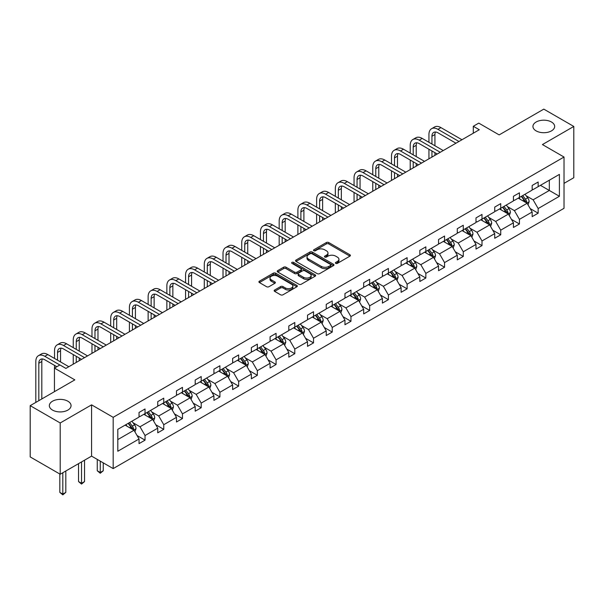 <?xml version="1.0" encoding="UTF-8"?>
<svg xmlns="http://www.w3.org/2000/svg" width="604" height="604" viewBox="0 0 604 604"><rect width="100%" height="100%" fill="white"/><g stroke="black" fill="none" stroke-linecap="round" stroke-linejoin="round"><path stroke-width="0.91" d="M67.882 401.215A10.864 6.274 0 0 0 56.044 399.856A10.864 6.274 0 0 0 49.339 405.654A10.864 6.274 0 0 0 52.518 410.086A10.864 6.274 0 0 0 64.356 411.445A10.864 6.274 0 0 0 71.061 405.654A10.864 6.274 0 0 0 67.882 401.215M551.482 122.016A10.864 6.274 0 0 0 539.644 120.657A10.864 6.274 0 0 0 532.939 126.447A10.864 6.274 0 0 0 536.118 130.879A10.864 6.274 0 0 0 547.956 132.238A10.864 6.274 0 0 0 554.661 126.447A10.864 6.274 0 0 0 551.482 122.016M335.756 263.367A1.163 0.672 0 0 0 337.402 263.367L349.92 256.141A1.669 0.959 0 0 0 350.403 255.462A1.669 0.959 0 0 0 349.92 254.782L328.719 242.544A1.669 0.959 0 0 0 326.364 242.544L313.846 249.769A1.163 0.672 0 0 0 313.506 250.245A1.163 0.672 0 0 0 313.846 250.72A1.163 0.672 0 0 0 315.492 250.72L317.115 249.784A5.33 3.08 0 0 1 324.65 249.784L326.417 250.803A5.33 3.08 0 0 1 327.98 252.978A5.33 3.08 0 0 1 326.417 255.152L324.801 256.088A1.163 0.672 0 0 0 324.461 256.564A1.163 0.672 0 0 0 324.801 257.04A1.163 0.672 0 0 0 326.447 257.04L328.07 256.111A5.33 3.08 0 0 1 335.605 256.111L337.372 257.13A5.33 3.08 0 0 1 338.935 259.305A5.33 3.08 0 0 1 337.372 261.479L335.756 262.415A1.163 0.672 0 0 0 335.409 262.891A1.163 0.672 0 0 0 335.756 263.367L335.756 262.415M564.023 183.359L573.8 177.719L573.8 126.447L543.796 109.128L499.161 134.896L478.761 123.118L473.302 126.274L473.302 133.205M60.204 474.238L91.582 456.126L91.582 404.854L60.204 422.974L60.204 474.238L30.2 456.918L30.2 405.654L74.843 379.878L54.443 368.1L54.443 391.656M60.204 422.974L30.2 405.654M274.654 290.011A1.669 0.959 0 0 0 274.163 290.69A1.669 0.959 0 0 0 274.654 291.37L280.596 294.805A1.669 0.959 0 0 0 282.959 294.805L296.851 286.779A1.669 0.959 0 0 0 297.342 286.1A1.669 0.959 0 0 0 296.851 285.42L275.651 273.174A1.669 0.959 0 0 0 273.295 273.174L259.395 281.2A1.669 0.959 0 0 0 258.912 281.879A1.669 0.959 0 0 0 259.395 282.559L266.583 286.711A1.669 0.959 0 0 0 268.939 286.711L274.888 283.276A1.669 0.959 0 0 0 275.371 282.596A1.669 0.959 0 0 0 274.888 281.917L271.324 279.856A4.455 2.575 0 0 1 270.018 278.036A4.455 2.575 0 0 1 272.766 275.666A4.455 2.575 0 0 1 277.629 276.217L291.581 284.28A4.455 2.575 0 0 1 292.887 286.1A4.455 2.575 0 0 1 290.139 288.478A4.455 2.575 0 0 1 285.284 287.919L282.959 286.575A1.669 0.959 0 0 0 280.596 286.575L274.654 290.011L274.654 291.37M54.443 368.1L59.902 364.944L65.896 368.41L479.297 129.739L473.302 126.274M91.582 404.854L113.182 417.326L564.023 157.032L564.023 208.304L113.182 468.591L113.182 417.326M573.8 126.447L542.422 144.567L564.023 157.032M317.228 273.65A1.669 0.959 0 0 0 319.584 273.65L333.483 265.632A1.669 0.959 0 0 0 333.974 264.945A1.669 0.959 0 0 0 333.483 264.265L312.283 252.027A1.669 0.959 0 0 0 309.928 252.027L296.028 260.052A1.669 0.959 0 0 0 295.545 260.732A1.669 0.959 0 0 0 296.028 261.411L317.228 273.65M292.434 263.616A1.163 0.672 0 0 1 293.612 263.782L293.612 262.4L315.167 274.843A1.669 0.959 0 0 1 315.658 275.522A1.669 0.959 0 0 1 315.167 276.202L301.268 284.227A1.669 0.959 0 0 1 298.912 284.227L277.712 271.989L283.661 268.576L283.661 267.195L277.712 270.63A1.669 0.959 0 0 0 277.228 271.309A1.669 0.959 0 0 0 277.712 271.989L277.712 270.63M283.661 268.576A1.669 0.959 0 0 1 286.017 268.576L286.017 267.195A1.669 0.959 0 0 0 283.661 267.195M286.017 267.195L294.616 272.155A1.669 0.959 0 0 0 296.972 272.155L300.92 269.875A1.669 0.959 0 0 0 301.404 269.195A1.669 0.959 0 0 0 300.92 268.516L291.966 263.352A1.163 0.672 0 0 1 291.626 262.876A1.163 0.672 0 0 1 292.344 262.249A1.163 0.672 0 0 1 293.612 262.4M117.803 429.346L139.041 417.085L139.041 412.441L145.043 408.976L145.043 413.619L157.757 406.273L157.757 401.63L163.76 398.172L163.76 402.808L176.481 395.469L176.481 390.826L182.483 387.36L182.483 392.004L195.198 384.657L195.198 380.014L201.2 376.556L201.2 381.192L213.922 373.853L213.922 369.21L219.916 365.745L219.916 370.388L232.638 363.042L232.638 358.399L238.64 354.941L238.64 359.576L251.362 352.238L251.362 347.594L257.357 344.129L257.357 348.772L270.079 341.426L270.079 336.783L276.081 333.325L276.081 337.961L288.803 330.622L288.803 325.979L294.797 322.513L294.797 327.157L307.519 319.81L307.519 315.167L313.521 311.702L313.521 316.345L326.243 309.006L326.243 304.363L332.238 300.898L332.238 305.541L344.959 298.195L344.959 293.552L350.962 290.086L350.962 294.729L363.683 287.391L363.683 282.748L369.678 279.282L369.678 283.925L382.4 276.579L382.4 271.936L388.402 268.47L388.402 273.114L401.116 265.775L401.116 261.132L407.119 257.666L407.119 262.31L419.84 254.963L419.84 250.32L425.843 246.855L425.843 251.498L438.557 244.159L438.557 239.516L444.559 236.051L444.559 240.694L457.281 233.348L457.281 228.705L463.283 225.239L463.283 229.882L475.997 222.544L475.997 217.901L482 214.435L482 219.078L494.721 211.732L494.721 207.089L500.724 203.623L500.724 208.267L513.438 200.928L513.438 196.285L519.44 192.819L519.44 197.463L532.162 190.117L532.162 185.473L538.156 182.008L538.156 186.651L559.402 174.39L559.402 196.285L538.156 208.546L538.156 213.189L532.162 216.655L532.162 212.012L519.44 219.35L519.44 223.993L513.438 227.459L513.438 222.816L500.724 230.162L500.724 234.805L494.721 238.27L494.721 233.627L482 240.966L482 245.609L475.997 249.074L475.997 244.431L463.283 251.777L463.283 256.421L457.281 259.886L457.281 255.243L444.559 262.589L444.559 267.225L438.557 270.69L438.557 266.047L425.843 273.393L425.843 278.036L419.84 281.502L419.84 276.858L407.119 284.205L407.119 288.84L401.116 292.306L401.116 287.663L388.402 295.009L388.402 299.652L382.4 303.117L382.4 298.474L369.678 305.82L369.678 310.456L363.683 313.921L363.683 309.278L350.962 316.624L350.962 321.268L344.959 324.733L344.959 320.09L332.238 327.436L332.238 332.072L326.243 335.537L326.243 330.894L313.521 338.24L313.521 342.883L307.519 346.349L307.519 341.705L294.797 349.052L294.797 353.687L288.803 357.153L288.803 352.51L276.081 359.856L276.081 364.499L270.079 367.964L270.079 363.321L257.357 370.667L257.357 375.303L251.362 378.768L251.362 374.125L238.64 381.471L238.64 386.115L232.638 389.58L232.638 384.937L219.916 392.283L219.916 396.919L213.922 400.384L213.922 395.741L201.2 403.087L201.2 407.73L195.198 411.196L195.198 406.552L182.483 413.899L182.483 418.534L176.481 422L176.481 417.356L163.76 424.703L163.76 429.346L157.757 432.811L157.757 428.168L145.043 435.514L145.043 440.15L139.041 443.615L139.041 438.972L117.803 451.241L117.803 429.346M143.843 414.314L152.721 419.44L140 426.779L133.054 422.77M140 426.779L145.043 435.514M152.721 419.44L157.757 428.168M139.041 415.975L140 416.526L145.043 413.619M162.559 403.502L171.438 408.629L158.724 415.975L151.778 411.966M158.724 415.975L163.76 424.703M171.438 408.629L176.481 417.356M157.757 405.163L158.724 405.722L163.76 402.808M181.283 392.698L190.162 397.825L177.44 405.163L170.494 401.154M177.44 405.163L182.483 413.899M190.162 397.825L195.198 406.552M176.481 394.359L177.44 394.91L182.483 392.004M199.999 381.887L208.878 387.013L196.157 394.359L189.218 390.35M196.157 394.359L201.2 403.087M208.878 387.013L213.922 395.741M195.198 383.548L196.157 384.106L201.2 381.192M218.724 371.082L227.602 376.209L214.881 383.548L207.935 379.538M214.881 383.548L219.916 392.283M227.602 376.209L232.638 384.937M213.922 372.743L214.881 373.295L219.916 370.388M237.44 360.271L246.319 365.397L233.597 372.743L226.651 368.734M233.597 372.743L238.64 381.471M246.319 365.397L251.362 374.125M232.638 361.932L233.597 362.491L238.64 359.576M256.156 349.467L265.043 354.593L252.321 361.932L245.375 357.923M252.321 361.932L257.357 370.667M265.043 354.593L270.079 363.321M251.362 351.128L252.321 351.679L257.357 348.772M274.88 338.655L283.759 343.782L271.037 351.128L264.091 347.119M271.037 351.128L276.081 359.856M283.759 343.782L288.803 352.51M270.079 340.316L271.037 340.875L276.081 337.961M293.597 327.851L302.483 332.978L289.761 340.316L282.815 336.307M289.761 340.316L294.797 349.052M302.483 332.978L307.519 341.705M288.803 329.512L289.761 330.063L294.797 327.157M312.321 317.04L321.2 322.166L308.478 329.512L301.532 325.503M308.478 329.512L313.521 338.24M321.2 322.166L326.243 330.894M307.519 318.701L308.478 319.259L313.521 316.345M331.037 306.236L339.924 311.362L327.202 318.701L320.256 314.692M327.202 318.701L332.238 327.436M339.924 311.362L344.959 320.09M326.243 307.897L327.202 308.448L332.238 305.541M349.761 295.424L358.64 300.55L345.918 307.897L338.972 303.887M345.918 307.897L350.962 316.624M358.64 300.55L363.683 309.278M344.959 297.085L345.918 297.644L350.962 294.729M368.478 284.62L377.357 289.746L364.642 297.085L357.696 293.076M364.642 297.085L369.678 305.82M377.357 289.746L382.4 298.474M363.683 286.281L364.642 286.832L369.678 283.925M387.202 273.808L396.081 278.935L383.359 286.281L376.413 282.272M383.359 286.281L388.402 295.009M396.081 278.935L401.116 287.663M382.4 275.469L383.359 276.028L388.402 273.114M405.918 263.004L414.797 268.131L402.083 275.469L395.137 271.46M402.083 275.469L407.119 284.205M414.797 268.131L419.84 276.858M401.116 264.665L402.083 265.216L407.119 262.31M424.642 252.193L433.521 257.319L420.799 264.665L413.853 260.656M420.799 264.665L425.843 273.393M433.521 257.319L438.557 266.047M419.84 253.854L420.799 254.412L425.843 251.498M443.359 241.389L452.237 246.515L439.523 253.854L432.577 249.845M439.523 253.854L444.559 262.589M452.237 246.515L457.281 255.243M438.557 243.05L439.523 243.601L444.559 240.694M462.083 230.577L470.961 235.703L458.24 243.05L451.294 239.041M458.24 243.05L463.283 251.777M470.961 235.703L475.997 244.431M457.281 232.238L458.24 232.797L463.283 229.882M480.799 219.773L489.678 224.899L476.964 232.238L470.018 228.229M476.964 232.238L482 240.966M489.678 224.899L494.721 233.627M475.997 221.434L476.964 221.985L482 219.078M499.523 208.961L508.402 214.088L495.68 221.434L488.734 217.425M495.68 221.434L500.724 230.162M508.402 214.088L513.438 222.816M494.721 210.622L495.68 211.181L500.724 208.267M518.24 198.15L527.118 203.284L514.397 210.622L507.458 206.613M514.397 210.622L519.44 219.35M527.118 203.284L532.162 212.012M513.438 199.818L514.397 200.369L519.44 197.463M540.437 185.337L549.323 190.464L533.121 199.818L526.175 195.809M533.121 199.818L538.156 208.546M559.402 196.285L549.323 190.464L549.323 180.211L559.402 174.39M91.582 456.126L113.182 468.591M532.162 189.007L533.121 189.565L538.156 186.651M117.803 439.599L133.997 430.244L125.119 425.118M133.997 430.244L139.041 438.972M530.184 208.584L538.156 213.189M511.46 219.388L519.44 223.993M492.743 230.199L500.724 234.805M474.019 241.004L482 245.609M455.303 251.815L463.283 256.421M436.579 262.619L444.559 267.225M417.862 273.431L425.843 278.036M399.138 284.235L407.119 288.84M380.422 295.046L388.402 299.652M361.698 305.851L369.678 310.456M342.981 316.662L350.962 321.268M324.257 327.466L332.238 332.072M305.541 338.278L313.521 342.883M286.817 349.082L294.797 353.687M268.101 359.893L276.081 364.499M249.377 370.697L257.357 375.303M230.66 381.509L238.64 386.115M211.944 392.313L219.916 396.919M193.22 403.125L201.2 407.73M174.503 413.929L182.483 418.534M155.779 424.74L163.76 429.346M137.063 435.544L145.043 440.15M336.217 263.533L337.372 262.868A5.33 3.08 0 0 0 338.935 260.686L338.935 259.305M327.98 252.978L327.98 254.367A5.33 3.08 0 0 1 326.417 256.541L325.269 257.206M349.897 256.156L328.719 243.925A1.669 0.959 0 0 0 326.364 243.925L314.314 250.887M333.461 265.639L312.283 253.416A1.669 0.959 0 0 0 309.928 253.416L296.051 261.426L296.028 260.052M330.539 265.428A1.163 0.672 0 0 0 330.886 264.945A1.163 0.672 0 0 0 330.539 264.469L311.928 253.725A1.163 0.672 0 0 0 310.282 253.725L308.576 254.714A5.33 3.08 0 0 0 307.013 256.889A5.33 3.08 0 0 0 308.576 259.063L321.298 266.409A5.33 3.08 0 0 0 328.833 266.409L330.539 265.428L330.539 266.809A1.163 0.672 0 0 0 330.886 266.334L330.886 264.945M307.013 256.889L307.013 258.278A5.33 3.08 0 0 0 308.576 260.452L308.576 259.063M330.539 266.809L328.833 267.798A5.33 3.08 0 0 1 321.298 267.798L308.576 260.452M286.017 268.576L294.616 273.544A1.669 0.959 0 0 0 296.972 273.544L300.92 271.264A1.669 0.959 0 0 0 301.404 270.584L301.404 269.195M293.612 263.782L315.145 276.217M303.54 277.312A4.455 2.575 0 0 0 308.395 277.863A4.455 2.575 0 0 0 311.143 275.492A4.455 2.575 0 0 0 309.837 273.672L304.922 270.834A1.669 0.959 0 0 0 302.566 270.834L298.618 273.106A1.669 0.959 0 0 0 298.134 273.786A1.669 0.959 0 0 0 298.618 274.465L303.54 277.312L303.54 278.693A4.455 2.575 0 0 0 308.395 279.252A4.455 2.575 0 0 0 311.143 276.874L311.143 275.492M298.134 273.786L298.134 275.175A1.669 0.959 0 0 0 298.618 275.854L298.618 274.465M303.54 278.693L298.618 275.854M292.887 286.1L292.887 287.481A4.455 2.575 0 0 1 290.139 289.86A4.455 2.575 0 0 1 285.284 289.301L282.959 287.957A1.669 0.959 0 0 0 280.596 287.957L274.677 291.377M270.018 278.036L270.018 279.425A4.455 2.575 0 0 0 271.324 281.245L271.324 279.856M274.865 283.291L271.324 281.245M296.836 286.787L275.651 274.563A1.669 0.959 0 0 0 273.295 274.563L259.418 282.574M528.032 204.862L529.134 201.676A4.5 2.597 -120 0 0 527.7 197.84L525.004 194.246M520.172 199.267L519.01 197.712M526.454 202.899L526.711 201.864A4.5 2.597 -120 0 0 525.42 199.161L522.724 195.56M521.599 196.217L524.566 200.173A2.288 1.321 60 0 1 524.982 200.868L526.711 201.864M521.29 196.398L523.978 199.992A4.5 2.597 60 0 1 525.102 202.113M428.938 142.302L428.938 134.541A12.729 7.346 60 0 1 431.573 128.712L434.57 126.983A12.729 7.346 60 0 1 440.935 127.61L461.962 139.75M431.573 128.712A12.729 7.346 60 0 1 437.938 129.347L458.957 141.479M455.96 143.216L437.938 132.805A8.486 4.9 -120 0 0 433.695 132.389A8.486 4.9 -120 0 0 431.936 136.27L431.936 144.031M435.469 131.997A8.486 4.9 -120 0 0 434.933 134.541L434.933 145.76M431.936 150.962L431.936 157.085M434.933 152.691L434.933 155.349M428.938 158.814L428.938 149.226M509.315 215.666L510.418 212.48A4.5 2.597 -120 0 0 508.983 208.652L506.288 205.058M501.456 210.079L500.286 208.516M507.738 213.703L507.987 212.676A4.5 2.597 -120 0 0 506.703 209.966L504.008 206.372M502.883 207.021L505.842 210.977A2.288 1.321 60 0 1 506.258 211.679L507.987 212.676M502.566 207.202L505.261 210.796A4.5 2.597 60 0 1 506.379 212.925M490.591 226.477L491.694 223.291A4.5 2.597 -120 0 0 490.259 219.456L487.564 215.862M482.732 220.883L481.569 219.328M489.014 224.514L489.27 223.48A4.5 2.597 -120 0 0 487.979 220.777L485.284 217.176M484.159 217.833L487.126 221.789A2.288 1.321 60 0 1 487.541 222.483L489.27 223.48M483.849 218.014L486.537 221.608A4.5 2.597 60 0 1 487.662 223.729M410.214 153.106L410.214 145.345A12.729 7.346 60 0 1 412.849 139.524L415.854 137.787A12.729 7.346 60 0 1 422.219 138.422L443.238 150.555M412.849 139.524A12.729 7.346 60 0 1 419.214 140.151L440.24 152.291M437.243 154.02L419.214 143.616A8.486 4.9 -120 0 0 414.971 143.193A8.486 4.9 -120 0 0 413.219 147.082L413.219 154.835M416.745 142.801A8.486 4.9 -120 0 0 416.216 145.345L416.216 156.572M413.219 161.766L413.219 167.889M416.216 163.495L416.216 166.16M410.214 169.626L410.214 160.037M391.498 163.918L391.498 156.157A12.729 7.346 60 0 1 394.133 150.328L397.13 148.599A12.729 7.346 60 0 1 403.495 149.226L424.521 161.366M394.133 150.328A12.729 7.346 60 0 1 400.497 150.962L421.516 163.095M418.519 164.832L400.497 154.42A8.486 4.9 -120 0 0 396.254 154.005A8.486 4.9 -120 0 0 394.495 157.886L394.495 165.647M398.028 153.612A8.486 4.9 -120 0 0 397.492 156.157L397.492 167.376M394.495 172.578L394.495 178.701M397.492 174.307L397.492 176.964M391.498 180.43L391.498 170.841M471.875 237.281L472.977 234.095A4.5 2.597 -120 0 0 471.543 230.267L468.847 226.674M464.015 231.694L462.845 230.132M470.297 235.318L470.546 234.292A4.5 2.597 -120 0 0 469.263 231.581L466.567 227.987M465.442 228.637L468.402 232.593A2.288 1.321 60 0 1 468.817 233.295L470.546 234.292M465.125 228.818L467.821 232.412A4.5 2.597 60 0 1 468.938 234.541M372.774 174.722L372.774 166.961A12.729 7.346 60 0 1 375.409 161.14L378.414 159.403A12.729 7.346 60 0 1 384.778 160.037L405.797 172.17M375.409 161.14A12.729 7.346 60 0 1 381.773 161.766L402.8 173.907M399.803 175.636L381.773 165.232A8.486 4.9 -120 0 0 377.53 164.809A8.486 4.9 -120 0 0 375.779 168.697L375.779 176.451M379.304 164.416A8.486 4.9 -120 0 0 378.776 166.961L378.776 178.188M375.779 183.382L375.779 189.505M378.776 185.111L378.776 187.776M372.774 191.242L372.774 181.653M453.151 248.093L454.253 244.907A4.5 2.597 -120 0 0 452.819 241.072L450.123 237.478M445.291 242.498L444.129 240.943M451.573 246.13L451.83 245.096A4.5 2.597 -120 0 0 450.539 242.393L447.843 238.791M446.718 239.448L449.686 243.404A2.288 1.321 60 0 1 450.101 244.099L451.83 245.096M446.409 239.629L449.097 243.223A4.5 2.597 60 0 1 450.222 245.345M354.057 185.534L354.057 177.772A12.729 7.346 60 0 1 356.692 171.944L359.69 170.215A12.729 7.346 60 0 1 366.054 170.841L387.081 182.982M356.692 171.944A12.729 7.346 60 0 1 363.057 172.578L384.084 184.711M381.079 186.447L363.057 176.036A8.486 4.9 -120 0 0 358.814 175.621A8.486 4.9 -120 0 0 357.055 179.501L357.055 187.263M360.588 175.228A8.486 4.9 -120 0 0 360.059 177.772L360.059 188.992M357.055 194.194L357.055 200.317M360.059 195.923L360.059 198.58M354.057 202.046L354.057 192.457M434.435 258.897L435.537 255.711A4.5 2.597 -120 0 0 434.102 251.883L431.407 248.289M426.575 253.31L425.405 251.747M432.857 256.934L433.106 255.907A4.5 2.597 -120 0 0 431.822 253.197L429.127 249.603M428.002 250.252L430.962 254.208A2.288 1.321 60 0 1 431.384 254.911L433.106 255.907M427.685 250.433L430.38 254.027A4.5 2.597 60 0 1 431.498 256.156M335.333 196.338L335.333 188.576A12.729 7.346 60 0 1 337.976 182.755L340.973 181.019A12.729 7.346 60 0 1 347.338 181.653L368.357 193.786M337.976 182.755A12.729 7.346 60 0 1 344.333 183.382L365.36 195.522M362.362 197.251L344.333 186.847A8.486 4.9 -120 0 0 340.09 186.425A8.486 4.9 -120 0 0 338.338 190.313L338.338 198.067M341.864 186.032A8.486 4.9 -120 0 0 341.336 188.576L341.336 199.803M338.338 204.998L338.338 211.121M341.336 206.734L341.336 209.392M335.333 212.857L335.333 203.269M415.711 269.709L416.813 266.523A4.5 2.597 -120 0 0 415.378 262.687L412.683 259.093M407.851 264.114L406.688 262.559M414.133 267.746L414.389 266.711A4.5 2.597 -120 0 0 413.098 264.008L410.403 260.407M409.278 261.064L412.245 265.02A2.288 1.321 60 0 1 412.66 265.715L414.389 266.711M408.968 261.245L411.664 264.839A4.5 2.597 60 0 1 412.781 266.96M316.617 207.149L316.617 199.388A12.729 7.346 60 0 1 319.252 193.559L322.249 191.83A12.729 7.346 60 0 1 328.614 192.457L349.641 204.597M319.252 193.559A12.729 7.346 60 0 1 325.616 194.194L346.643 206.326M343.638 208.063L325.616 197.651A8.486 4.9 -120 0 0 321.373 197.236A8.486 4.9 -120 0 0 319.614 201.117L319.614 208.878M323.148 196.844A8.486 4.9 -120 0 0 322.619 199.388L322.619 210.607M319.614 215.809L319.614 221.932M322.619 217.538L322.619 220.196M316.617 223.661L316.617 214.073M396.994 280.513L398.096 277.327A4.5 2.597 -120 0 0 396.662 273.499L393.967 269.905M389.135 274.926L387.964 273.363M395.416 278.55L395.665 277.523A4.5 2.597 -120 0 0 394.382 274.812L391.686 271.219M390.561 271.868L393.521 275.824A2.288 1.321 60 0 1 393.944 276.526L395.665 277.523M390.244 272.049L392.94 275.643A4.5 2.597 60 0 1 394.065 277.772M297.893 217.953L297.893 210.192A12.729 7.346 60 0 1 300.535 204.371L303.533 202.634A12.729 7.346 60 0 1 309.897 203.269L330.916 215.401M300.535 204.371A12.729 7.346 60 0 1 306.892 204.998L327.919 217.138M324.922 218.867L306.892 208.463A8.486 4.9 -120 0 0 302.657 208.04A8.486 4.9 -120 0 0 300.898 211.928L300.898 219.682M304.431 207.648A8.486 4.9 -120 0 0 303.895 210.192L303.895 221.419M300.898 226.613L300.898 232.736M303.895 228.35L303.895 231.007M297.893 234.473L297.893 224.884M378.27 291.324L379.372 288.138A4.5 2.597 -120 0 0 377.938 284.303L375.243 280.709M370.418 285.737L369.248 284.174M376.7 289.361L376.949 288.327A4.5 2.597 -120 0 0 375.658 285.624L372.962 282.023M371.837 282.68L374.805 286.636A2.288 1.321 60 0 1 375.22 287.33L376.949 288.327M371.528 282.861L374.223 286.455A4.5 2.597 60 0 1 375.341 288.576M279.176 228.765L279.176 221.004A12.729 7.346 60 0 1 281.811 215.175L284.809 213.446A12.729 7.346 60 0 1 291.173 214.073L312.2 226.213M281.811 215.175A12.729 7.346 60 0 1 288.176 215.809L309.203 227.942M306.198 229.679L288.176 219.267A8.486 4.9 -120 0 0 283.933 218.852A8.486 4.9 -120 0 0 282.174 222.733L282.174 230.494M285.707 218.459A8.486 4.9 -120 0 0 285.179 221.004L285.179 232.223M282.174 237.425L282.174 243.548M285.179 239.154L285.179 241.811M279.176 245.277L279.176 235.688M359.554 302.128L360.656 298.942A4.5 2.597 -120 0 0 359.221 295.114L356.526 291.521M351.694 296.541L350.524 294.978M357.976 300.165L358.225 299.139A4.5 2.597 -120 0 0 356.941 296.428L354.246 292.834M353.121 293.484L356.088 297.44A2.288 1.321 60 0 1 356.503 298.142L358.225 299.139M352.804 293.665L355.499 297.259A4.5 2.597 60 0 1 356.624 299.388M260.452 239.569L260.452 231.808A12.729 7.346 60 0 1 263.095 225.987L266.092 224.25A12.729 7.346 60 0 1 272.457 224.884L293.484 237.017M263.095 225.987A12.729 7.346 60 0 1 269.459 226.613L290.479 238.754M287.481 240.483L269.459 230.079A8.486 4.9 -120 0 0 265.216 229.656A8.486 4.9 -120 0 0 263.457 233.544L263.457 241.298M266.991 229.263A8.486 4.9 -120 0 0 266.455 231.808L266.455 243.034M263.457 248.229L263.457 254.352M266.455 249.965L266.455 252.623M260.452 256.088L260.452 246.5M340.83 312.94L341.932 309.754A4.5 2.597 -120 0 0 340.497 305.926L337.81 302.325M332.978 307.353L331.807 305.79M339.259 310.977L339.508 309.943A4.5 2.597 -120 0 0 338.217 307.24L335.53 303.646M334.397 304.295L337.364 308.251A2.288 1.321 60 0 1 337.779 308.946L339.508 309.943M334.087 304.476L336.783 308.07A4.5 2.597 60 0 1 337.9 310.192M241.736 250.381L241.736 242.619A12.729 7.346 60 0 1 244.371 236.791L247.376 235.062A12.729 7.346 60 0 1 253.733 235.688L274.76 247.829M244.371 236.791A12.729 7.346 60 0 1 250.736 237.425L271.762 249.558M268.757 251.294L250.736 240.883A8.486 4.9 -120 0 0 246.492 240.468A8.486 4.9 -120 0 0 244.733 244.348L244.733 252.11M248.267 240.075A8.486 4.9 -120 0 0 247.738 242.619L247.738 253.839M244.733 259.041L244.733 265.164M247.738 260.769L247.738 263.427M241.736 266.892L241.736 257.304M322.113 323.744L323.216 320.558A4.5 2.597 -120 0 0 321.781 316.73L319.086 313.136M314.254 318.157L313.083 316.594M320.535 321.781L320.784 320.754A4.5 2.597 -120 0 0 319.501 318.044L316.806 314.45M315.681 315.099L318.648 319.055A2.288 1.321 60 0 1 319.063 319.758L320.784 320.754M315.363 315.28L318.059 318.874A4.5 2.597 60 0 1 319.184 321.003M223.019 261.185L223.019 253.423A12.729 7.346 60 0 1 225.654 247.602L228.652 245.866A12.729 7.346 60 0 1 235.016 246.5L256.043 258.633M225.654 247.602A12.729 7.346 60 0 1 232.019 248.229L253.038 260.369M250.041 262.098L232.019 251.694A8.486 4.9 -120 0 0 227.776 251.272A8.486 4.9 -120 0 0 226.017 255.16L226.017 262.921M229.55 250.879A8.486 4.9 -120 0 0 229.014 253.423L229.014 264.65M226.017 269.845L226.017 275.968M229.014 271.581L229.014 274.239M223.019 277.704L223.019 268.116M303.389 334.556L304.499 331.369A4.5 2.597 -120 0 0 303.057 327.542L300.369 323.94M295.537 328.969L294.367 327.406M301.819 332.593L302.068 331.558A4.5 2.597 -120 0 0 300.777 328.855L298.089 325.262M296.957 325.911L299.924 329.867A2.288 1.321 60 0 1 300.339 330.562L302.068 331.558M296.647 326.092L299.342 329.686A4.5 2.597 60 0 1 300.46 331.807M204.295 271.996L204.295 264.235A12.729 7.346 60 0 1 206.93 258.406L209.935 256.677A12.729 7.346 60 0 1 216.292 257.304L237.319 269.444M206.93 258.406A12.729 7.346 60 0 1 213.295 259.041L234.322 271.173M231.317 272.91L213.295 262.498A8.486 4.9 -120 0 0 209.052 262.083A8.486 4.9 -120 0 0 207.293 265.964L207.293 273.725M210.826 261.691A8.486 4.9 -120 0 0 210.298 264.235L210.298 275.454M207.293 280.656L207.293 286.779M210.298 282.385L210.298 285.043M204.295 288.508L204.295 278.92M284.673 345.36L285.775 342.174A4.5 2.597 -120 0 0 284.341 338.346L281.645 334.752M276.813 339.773L275.643 338.217M283.095 343.397L283.344 342.37A4.5 2.597 -120 0 0 282.06 339.659L279.365 336.066M278.24 336.715L281.207 340.671A2.288 1.321 60 0 1 281.623 341.373L283.344 342.37M277.923 336.896L280.618 340.497A4.5 2.597 60 0 1 281.743 342.619M185.579 282.8L185.579 275.039A12.729 7.346 60 0 1 188.214 269.218L191.211 267.481A12.729 7.346 60 0 1 197.576 268.116L218.603 280.248M188.214 269.218A12.729 7.346 60 0 1 194.579 269.845L215.598 281.985M212.6 283.714L194.579 273.31A8.486 4.9 -120 0 0 190.335 272.887A8.486 4.9 -120 0 0 188.576 276.775L188.576 284.537M192.11 272.495A8.486 4.9 -120 0 0 191.574 275.039L191.574 286.266M188.576 291.46L188.576 297.583M191.574 293.197L191.574 295.854M185.579 299.32L185.579 289.731M265.949 356.171L267.059 352.985A4.5 2.597 -120 0 0 265.624 349.157L262.929 345.556M258.097 350.584L256.927 349.021M264.378 354.208L264.627 353.174A4.5 2.597 -120 0 0 263.344 350.471L260.649 346.877M259.516 347.526L262.483 351.483A2.288 1.321 60 0 1 262.899 352.177L264.627 353.174M259.207 347.708L261.902 351.302A4.5 2.597 60 0 1 263.019 353.423M166.855 293.612L166.855 285.851A12.729 7.346 60 0 1 169.49 280.022L172.495 278.293A12.729 7.346 60 0 1 178.859 278.92L199.879 291.06M169.49 280.022A12.729 7.346 60 0 1 175.855 280.656L196.881 292.789M193.876 294.526L175.855 284.114A8.486 4.9 -120 0 0 171.612 283.699A8.486 4.9 -120 0 0 169.852 287.579L169.852 295.341M173.386 283.306A8.486 4.9 -120 0 0 172.857 285.851L172.857 297.07M169.852 302.272L169.852 308.395M172.857 304.001L172.857 306.658M166.855 310.124L166.855 300.535M247.232 366.975L248.335 363.789A4.5 2.597 -120 0 0 246.9 359.961L244.205 356.368M239.373 361.388L238.203 359.833M245.654 365.012L245.911 363.986A4.5 2.597 -120 0 0 244.62 361.275L241.925 357.681M240.8 358.331L243.767 362.287A2.288 1.321 60 0 1 244.182 362.989L245.911 363.986M240.483 358.512L243.178 362.113A4.5 2.597 60 0 1 244.303 364.235M148.139 304.416L148.139 296.655A12.729 7.346 60 0 1 150.773 290.834L153.771 289.097A12.729 7.346 60 0 1 160.136 289.731L181.162 301.864M150.773 290.834A12.729 7.346 60 0 1 157.138 291.46L178.157 303.601M175.16 305.33L157.138 294.926A8.486 4.9 -120 0 0 152.895 294.503A8.486 4.9 -120 0 0 151.136 298.391L151.136 306.152M154.669 294.11A8.486 4.9 -120 0 0 154.133 296.655L154.133 307.881M151.136 313.076L151.136 319.199M154.133 314.812L154.133 317.47M148.139 320.935L148.139 311.347M228.508 377.787L229.618 374.601A4.5 2.597 -120 0 0 228.184 370.773L225.488 367.172M220.656 372.2L219.486 370.637M226.938 375.824L227.187 374.79A4.5 2.597 -120 0 0 225.904 372.087L223.208 368.493M222.083 369.142L225.043 373.098A2.288 1.321 60 0 1 225.458 373.793L227.187 374.79M221.766 369.323L224.462 372.917A4.5 2.597 60 0 1 225.579 375.039M129.415 315.228L129.415 307.466A12.729 7.346 60 0 1 132.049 301.638L135.054 299.909A12.729 7.346 60 0 1 141.419 300.535L162.438 312.676M132.049 301.638A12.729 7.346 60 0 1 138.414 302.272L159.441 314.405M156.444 316.141L138.414 305.73A8.486 4.9 -120 0 0 134.171 305.314A8.486 4.9 -120 0 0 132.419 309.195L132.419 316.957M135.945 304.922A8.486 4.9 -120 0 0 135.417 307.466L135.417 318.686M132.419 323.887L132.419 330.011M135.417 325.616L135.417 328.274M129.415 331.739L129.415 322.151M209.792 388.591L210.894 385.405A4.5 2.597 -120 0 0 209.46 381.577L206.764 377.983M201.932 383.004L200.77 381.449M208.214 386.628L208.471 385.601A4.5 2.597 -120 0 0 207.18 382.891L204.484 379.297M203.359 379.946L206.326 383.902A2.288 1.321 60 0 1 206.742 384.605L208.471 385.601M203.05 380.127L205.738 383.729A4.5 2.597 60 0 1 206.862 385.85M110.698 326.032L110.698 318.27A12.729 7.346 60 0 1 113.333 312.449L116.33 310.713A12.729 7.346 60 0 1 122.695 311.347L143.722 323.48M113.333 312.449A12.729 7.346 60 0 1 119.698 313.076L140.717 325.216M137.72 326.945L119.698 316.541A8.486 4.9 -120 0 0 115.455 316.118A8.486 4.9 -120 0 0 113.695 320.007L113.695 327.768M117.229 315.733A8.486 4.9 -120 0 0 116.693 318.27L116.693 329.497M113.695 334.692L113.695 340.815M116.693 336.428L116.693 339.086M110.698 342.551L110.698 332.963M191.075 399.403L192.178 396.216A4.5 2.597 -120 0 0 190.743 392.389L188.048 388.787M183.216 393.816L182.046 392.253M189.497 397.44L189.747 396.405A4.5 2.597 -120 0 0 188.463 393.702L185.768 390.109M184.643 390.758L187.602 394.714A2.288 1.321 60 0 1 188.018 395.409L189.747 396.405M184.326 390.939L187.021 394.533A4.5 2.597 60 0 1 188.138 396.654M91.974 336.843L91.974 329.082A12.729 7.346 60 0 1 94.609 323.253L97.614 321.524A12.729 7.346 60 0 1 103.979 322.151L124.998 334.291M94.609 323.253A12.729 7.346 60 0 1 100.974 323.887L122 336.02M119.003 337.757L100.974 327.353A8.486 4.9 -120 0 0 96.731 326.93A8.486 4.9 -120 0 0 94.979 330.811L94.979 338.572M98.505 326.538A8.486 4.9 -120 0 0 97.976 329.082L97.976 340.301M94.979 345.503L94.979 351.626M97.976 347.232L97.976 349.89M91.974 353.355L91.974 343.767M172.351 410.207L173.454 407.021A4.5 2.597 -120 0 0 172.019 403.193L169.324 399.599M164.492 404.62L163.329 403.064M170.773 408.244L171.03 407.217A4.5 2.597 -120 0 0 169.739 404.506L167.044 400.913M165.919 401.562L168.886 405.518A2.288 1.321 60 0 1 169.301 406.22L171.03 407.217M165.609 401.743L168.297 405.344A4.5 2.597 60 0 1 169.422 407.466M100.256 461.131L100.256 472.494L103.254 470.765L103.254 462.868M103.254 470.765L100.256 473.257L97.259 470.765L97.259 459.402M97.259 470.765L100.256 472.494L100.256 473.257M73.258 347.647L73.258 339.886A12.729 7.346 60 0 1 75.893 334.065L78.89 332.328A12.729 7.346 60 0 1 85.255 332.963L106.281 345.095M75.893 334.065A12.729 7.346 60 0 1 82.257 334.692L103.276 346.832M100.279 348.561L82.257 338.157A8.486 4.9 -120 0 0 78.014 337.734A8.486 4.9 -120 0 0 76.255 341.622L76.255 349.384M79.788 337.349A8.486 4.9 -120 0 0 79.252 339.886L79.252 351.113M76.255 356.307L76.255 362.43M79.252 358.044L79.252 360.701M73.258 364.167L73.258 354.578M153.635 421.018L154.737 417.832A4.5 2.597 -120 0 0 153.303 414.004L150.607 410.403M145.775 415.431L144.605 413.868M152.057 419.055L152.306 418.021A4.5 2.597 -120 0 0 151.023 415.318L148.327 411.724M147.202 412.373L150.162 416.33A2.288 1.321 60 0 1 150.577 417.024L152.306 418.021M146.885 412.555L149.581 416.148A4.5 2.597 60 0 1 150.698 418.27M81.532 461.924L81.532 483.306L84.537 481.569L84.537 460.188M84.537 481.569L81.532 484.068L78.535 481.569L78.535 463.653M78.535 481.569L81.532 483.306L81.532 484.068M54.534 358.459L54.534 350.697A12.729 7.346 60 0 1 57.169 344.869L60.174 343.14A12.729 7.346 60 0 1 66.538 343.767L87.557 355.907M57.169 344.869A12.729 7.346 60 0 1 63.533 345.503L84.56 357.636M81.563 359.372L63.533 348.969A8.486 4.9 -120 0 0 59.29 348.546A8.486 4.9 -120 0 0 57.539 352.426L57.539 360.188M61.064 348.153A8.486 4.9 -120 0 0 60.536 350.697L60.536 361.924M54.534 368.047L54.534 365.382M134.911 431.822L136.013 428.636A4.5 2.597 -120 0 0 134.579 424.808L131.883 421.214M127.051 426.235L125.889 424.68M133.333 429.859L133.59 428.832A4.5 2.597 -120 0 0 132.299 426.122L129.603 422.528M128.478 423.178L131.446 427.141A2.288 1.321 60 0 1 131.861 427.836L133.59 428.832M128.169 423.359L130.857 426.96A4.5 2.597 60 0 1 131.982 429.082M62.816 472.728L62.816 494.11L65.813 492.381L65.813 470.999M65.813 492.381L62.816 494.872L59.819 492.381L59.819 474.019M59.819 492.381L62.816 494.11L62.816 494.872M35.817 402.407L35.817 361.502A12.729 7.346 60 0 1 38.452 355.68L41.45 353.944A12.729 7.346 60 0 1 47.814 354.578L68.841 366.711M38.452 355.68A12.729 7.346 60 0 1 44.817 356.307L59.841 364.982M56.836 366.711L44.817 359.773A8.486 4.9 -120 0 0 40.574 359.35A8.486 4.9 -120 0 0 38.815 363.238L38.815 400.679M42.348 358.965A8.486 4.9 -120 0 0 41.819 361.502L41.819 398.942M337.372 262.868L337.372 261.479M324.801 257.04L324.801 256.088M326.417 256.541L326.417 255.152M313.846 250.72L313.846 249.769M326.364 243.925L326.364 242.544M328.719 243.925L328.719 242.544M349.92 256.141L349.92 254.782M309.928 253.416L309.928 252.027M312.283 253.416L312.283 252.027M333.483 265.632L333.483 264.265M321.298 267.798L321.298 266.409M328.833 267.798L328.833 266.409M294.616 273.544L294.616 272.155M296.972 273.544L296.972 272.155M300.92 271.264L300.92 269.875M315.167 276.202L315.167 274.843M280.596 287.957L280.596 286.575M282.959 287.957L282.959 286.575M285.284 289.301L285.284 287.919M274.888 283.276L274.888 281.917M259.395 282.559L259.395 281.2M273.295 274.563L273.295 273.174M275.651 274.563L275.651 273.174M296.851 286.779L296.851 285.42M526.794 203.095L529.104 201.759M525.42 199.161L527.7 197.84M522.702 200.732L523.978 199.992M440.935 127.61L437.938 129.347M434.933 134.541L431.936 136.27M508.077 213.899L510.388 212.57M506.703 209.966L508.983 208.652M503.985 211.536L505.261 210.796M489.353 224.711L491.664 223.374M487.979 220.777L490.259 219.456M485.261 222.347L486.537 221.608M422.219 138.422L419.214 140.151M416.216 145.345L413.219 147.082M403.495 149.226L400.497 150.962M397.492 156.157L394.495 157.886M470.637 235.515L472.947 234.186M469.263 231.581L471.543 230.267M466.545 233.152L467.821 232.412M384.778 160.037L381.773 161.766M378.776 166.961L375.779 168.697M451.913 246.326L454.223 244.99M450.539 242.393L452.819 241.072M447.821 243.963L449.097 243.223M366.054 170.841L363.057 172.578M360.059 177.772L357.055 179.501M433.196 257.13L435.507 255.802M431.822 253.197L434.102 251.883M429.104 254.767L430.38 254.027M347.338 181.653L344.333 183.382M341.336 188.576L338.338 190.313M414.472 267.942L416.783 266.606M413.098 264.008L415.378 262.687M410.38 265.579L411.664 264.839M328.614 192.457L325.616 194.194M322.619 199.388L319.614 201.117M395.756 278.746L398.066 277.417M394.382 274.812L396.662 273.499M391.664 276.383L392.94 275.643M309.897 203.269L306.892 204.998M303.895 210.192L300.898 211.928M377.039 289.558L379.35 288.221M375.658 285.624L377.938 284.303M372.94 287.194L374.223 286.455M291.173 214.073L288.176 215.809M285.179 221.004L282.174 222.733M358.315 300.362L360.626 299.033M356.941 296.428L359.221 295.114M354.223 297.998L355.499 297.259M272.457 224.884L269.459 226.613M266.455 231.808L263.457 233.544M339.599 311.173L341.909 309.837M338.217 307.24L340.497 305.926M335.499 308.81L336.783 308.07M253.733 235.688L250.736 237.425M247.738 242.619L244.733 244.348M320.875 321.977L323.185 320.649M319.501 318.044L321.781 316.73M316.783 319.614L318.059 318.874M235.016 246.5L232.019 248.229M229.014 253.423L226.017 255.16M302.159 332.789L304.469 331.453M300.777 328.855L303.057 327.542M298.059 330.426L299.342 329.686M216.292 257.304L213.295 259.041M210.298 264.235L207.293 265.964M283.435 343.593L285.745 342.264M282.06 339.659L284.341 338.346M279.342 341.23L280.618 340.497M197.576 268.116L194.579 269.845M191.574 275.039L188.576 276.775M264.718 354.405L267.028 353.068M263.344 350.471L265.624 349.157M260.618 352.041L261.902 351.302M178.859 278.92L175.855 280.656M172.857 285.851L169.852 287.579M245.994 365.209L248.304 363.88M244.62 361.275L246.9 359.961M241.902 362.845L243.178 362.113M160.136 289.731L157.138 291.46M154.133 296.655L151.136 298.391M227.278 376.02L229.588 374.684M225.904 372.087L228.184 370.773M223.178 373.657L224.462 372.917M141.419 300.535L138.414 302.272M135.417 307.466L132.419 309.195M208.554 386.824L210.864 385.495M207.18 382.891L209.46 381.577M204.462 384.461L205.738 383.729M122.695 311.347L119.698 313.076M116.693 318.27L113.695 320.007M189.837 397.636L192.148 396.299M188.463 393.702L190.743 392.389M185.745 395.273L187.021 394.533M103.979 322.151L100.974 323.887M97.976 329.082L94.979 330.811M171.113 408.44L173.423 407.111M169.739 404.506L172.019 403.193M167.021 406.077L168.297 405.344M85.255 332.963L82.257 334.692M79.252 339.886L76.255 341.622M152.397 419.251L154.707 417.915M151.023 415.318L153.303 414.004M148.305 416.888L149.581 416.148M66.538 343.767L63.533 345.503M60.536 350.697L57.539 352.426M133.673 430.056L135.983 428.727M132.299 426.122L134.579 424.808M129.581 427.692L130.857 426.96M47.814 354.578L44.817 356.307M41.819 361.502L38.815 363.238"/></g></svg>
